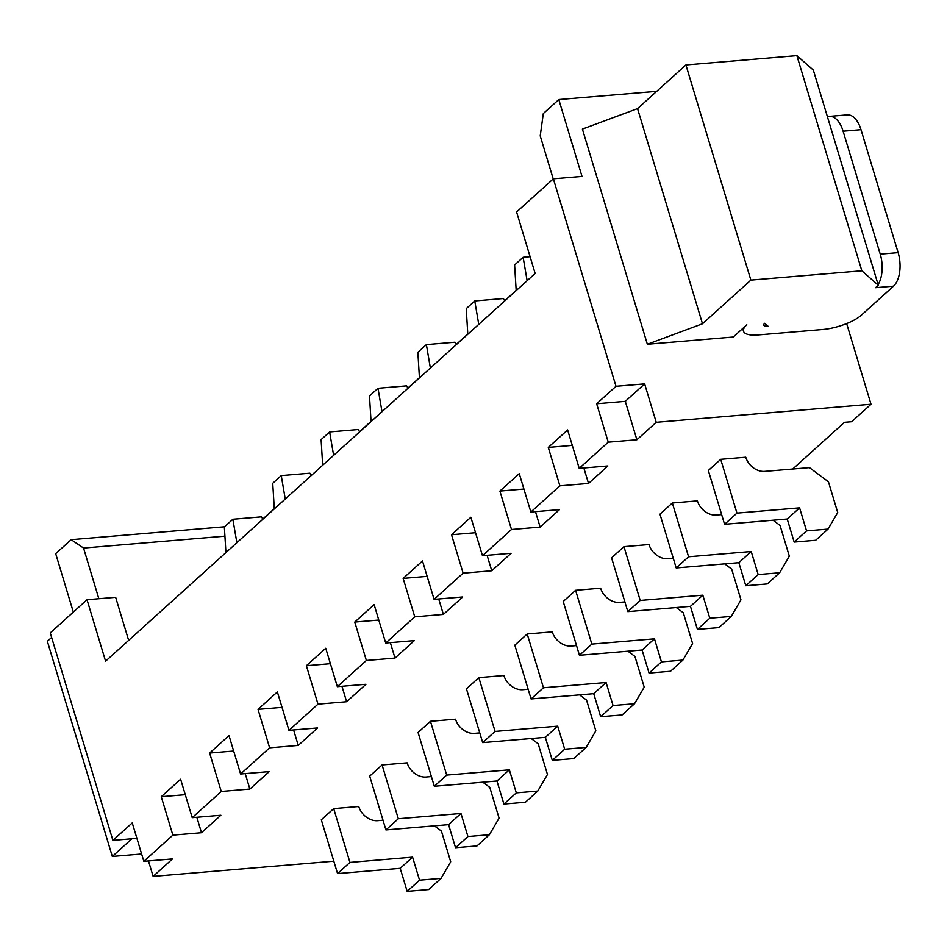 <?xml version="1.0" encoding="UTF-8"?>
<svg xmlns="http://www.w3.org/2000/svg" width="947" height="947" viewBox="0 0 947 947"><rect width="100%" height="100%" fill="white"/><g stroke="black" fill="none" stroke-linecap="round" stroke-linejoin="round"><path stroke-width="1.42" d="M224.546 526.781L71.167 539.672L55.684 553.652L73.321 612.07M313.694 473.346L311.149 475.418M274.287 508.681L262.781 519.074M71.167 539.672L83.549 548.053L98.843 598.717M224.924 536.168L83.549 548.053M148.466 860.941L153.13 876.389L172.472 858.929L143.837 861.332L172.863 835.136L201.498 832.733L220.852 815.26L192.217 817.675L221.243 791.479L249.878 789.064L269.232 771.604L240.597 774.007L269.623 747.81L298.258 745.407L317.6 727.935L288.965 730.35L317.991 704.154L346.626 701.739L365.98 684.279L337.345 686.682L366.371 660.485L395.006 658.082L414.36 640.61L385.725 643.025L414.75 616.828L443.385 614.414L462.728 596.953L434.093 599.356L463.119 573.16L491.753 570.757L511.108 553.285L482.473 555.7L511.498 529.503L540.133 527.088L559.488 509.628L530.853 512.031L559.878 485.835L588.513 483.432L607.867 465.96L579.221 468.374L608.246 442.178L636.893 439.763L656.235 422.303L871.015 404.239L851.661 421.711L844.499 422.303L792.734 469.025M128.65 640.361L115.652 597.308L87.017 599.711L50.25 632.904L112.882 840.38L136.901 838.355M333.817 861.202L153.13 876.389M627.932 651.205L634.928 656.437L644.209 687.167L634.526 703.739L613.052 705.551L606.092 682.503L543.448 687.771L527.207 633.969L552.267 631.862A16.928 13.329 47.9 0 0 571.23 646.032L576.51 645.594M676.3 607.536L683.308 612.768L692.588 643.51L682.905 660.083L661.432 661.894L654.472 638.834L591.828 644.102L575.587 590.312L600.647 588.205A16.928 13.329 47.9 0 0 619.598 602.375L624.89 601.925M579.552 694.861L586.548 700.093L595.829 730.835L586.157 747.408L564.672 749.219L557.712 726.16L495.08 731.427L478.839 677.638L503.887 675.531A16.928 13.329 47.9 0 0 522.851 689.7L528.142 689.25M434.424 825.855L441.42 831.087L450.701 861.817L441.03 878.39L419.545 880.201L412.584 857.153L349.94 862.421L333.699 808.62L358.759 806.513A16.928 13.329 47.9 0 0 377.723 820.682L383.014 820.232M482.804 782.186L489.8 787.419L499.081 818.161L489.398 834.733L467.925 836.544L460.964 813.485L398.32 818.753L382.079 764.963L407.139 762.856A16.928 13.329 47.9 0 0 426.091 777.025L431.382 776.576M531.172 738.53L538.18 743.762L547.461 774.492L537.778 791.065L516.304 792.876L509.344 769.828L446.7 775.096L430.459 721.294L455.519 719.187A16.928 13.329 47.9 0 0 474.471 733.357L479.762 732.907M724.68 563.879L731.676 569.111L740.956 599.842L731.285 616.426L709.8 618.225L702.84 595.178L640.208 600.445L623.966 546.656L649.015 544.549A16.928 13.329 47.9 0 0 667.978 558.706L673.27 558.268M720.714 459.331L745.774 457.223A16.928 13.329 47.9 0 0 764.726 471.381L809.472 467.617L828.436 481.786L837.716 512.528L828.033 529.101L806.56 530.9L799.599 507.852L736.955 513.12L720.714 459.331L708.332 470.505L724.573 524.295L787.217 519.027L794.178 542.075L815.651 540.275L828.033 529.101M773.06 520.211L780.056 525.443L789.336 556.185L779.653 572.757L758.18 574.569L751.22 551.509L688.576 556.777L672.334 502.987L697.394 500.88A16.928 13.329 47.9 0 0 716.358 515.05L721.65 514.6M516.174 290.374L504.656 300.767M467.794 334.031L456.288 344.424M419.426 377.699L407.908 388.092M371.046 421.356L359.529 431.749M656.697 91.326L558.801 99.553L543.318 113.533L540.216 135.883L553.214 178.936M143.837 861.332L132.237 822.907L112.882 840.38M87.017 599.711L105.579 661.195L535.15 273.47L516.588 211.998L553.356 178.805L581.991 176.402L558.801 99.553M608.246 442.178L596.646 403.753L616 386.293L553.356 178.805M579.221 468.374L567.62 429.95L548.277 447.41L559.878 485.835M530.853 512.031L519.252 473.618L499.898 491.079L511.498 529.503M482.473 555.7L470.872 517.275L451.518 534.735L463.119 573.16M434.093 599.356L422.492 560.944L403.15 578.404L414.75 616.828M385.725 643.025L374.124 604.6L354.77 622.061L366.371 660.485M337.345 686.682L325.744 648.269L306.39 665.729L317.991 704.154M288.965 730.35L277.364 691.926L258.022 709.386L269.623 747.81M240.597 774.007L228.996 735.582L209.642 753.054L221.243 791.479M192.217 817.675L180.617 779.251L161.262 796.711L172.863 835.136M141.624 853.993L112.314 856.455L131.905 838.782M112.314 856.455L47.35 641.297L51.623 637.449M871.015 404.239L846.654 323.578M161.262 796.711L185.281 794.699M196.834 817.285L201.498 832.733M656.235 422.303L644.635 383.878L625.292 401.35L636.893 439.763M616 386.293L644.635 383.878M647.357 344.258L582.393 129.088L637.544 108.621L702.496 323.779L647.357 344.258L733.262 337.025L746.816 324.809A29.617 9.375 163.2 0 0 743.513 331.261A29.617 9.375 163.2 0 0 758.322 334.918L822.754 329.509A29.617 9.375 163.2 0 0 861.356 315.173L893.483 286.183L875.584 287.687L878.295 285.236L861.841 270.783L750.876 280.111L702.496 323.779M596.646 403.753L625.292 401.35M209.642 753.054L233.649 751.03M245.214 773.616L249.878 789.064M583.849 467.984L588.513 483.432M548.277 447.41L572.284 445.398M258.022 709.386L282.028 707.373M293.594 729.959L298.258 745.407M535.469 511.652L540.133 527.088M499.898 491.079L523.916 489.054M306.39 665.729L330.408 663.705M341.962 686.291L346.626 701.739M487.101 555.309L491.753 570.757M451.518 534.735L475.536 532.723M354.77 622.061L378.788 620.048M390.342 642.634L395.006 658.082M438.721 598.966L443.385 614.414M403.15 578.404L427.156 576.38M527.207 633.969L514.825 645.156L531.066 698.945L593.71 693.678L600.67 716.725L622.143 714.926L634.526 703.739M682.905 660.083L670.523 671.257L649.05 673.068L642.09 650.009L579.446 655.277L563.205 601.487L575.587 590.312M478.839 677.638L466.445 688.812L482.686 742.602L545.33 737.334L552.29 760.394L573.775 758.583L586.157 747.408M441.03 878.39L428.636 889.576L407.163 891.376L400.202 868.328L337.558 873.596L321.317 819.806L333.699 808.62M382.079 764.963L369.697 776.138L385.938 829.927L448.582 824.659L455.543 847.719L477.016 845.908L489.398 834.733M537.778 791.065L525.396 802.251L503.911 804.05L496.95 781.003L434.318 786.27L418.077 732.481L430.459 721.294M623.966 546.656L611.573 557.83L627.814 611.62L690.458 606.352L697.418 629.4L718.903 627.601L731.285 616.426M779.653 572.757L767.271 583.932L745.798 585.743L738.838 562.684L676.194 567.951L659.952 514.162L672.334 502.987M878.295 285.236L813.331 70.078L796.889 55.624L685.912 64.952L637.544 108.621M767.993 326.194A8.464 2.675 -16.8 0 1 763.767 325.141A8.464 2.675 -16.8 0 1 764.714 323.294L767.993 326.194M543.448 687.771L531.066 698.945M613.052 705.551L600.67 716.725M606.092 682.503L593.71 693.678M661.432 661.894L649.05 673.068M654.472 638.834L642.09 650.009M591.828 644.102L579.446 655.277M495.08 731.427L482.686 742.602M564.672 749.219L552.29 760.394M557.712 726.16L545.33 737.334M419.545 880.201L407.163 891.376M412.584 857.153L400.202 868.328M349.94 862.421L337.558 873.596M398.32 818.753L385.938 829.927M467.925 836.544L455.543 847.719M460.964 813.485L448.582 824.659M516.304 792.876L503.911 804.05M509.344 769.828L496.95 781.003M446.7 775.096L434.318 786.27M640.208 600.445L627.814 611.62M709.8 618.225L697.418 629.4M702.84 595.178L690.458 606.352M736.955 513.12L724.573 524.295M806.56 530.9L794.178 542.075M799.599 507.852L787.217 519.027M758.18 574.569L745.798 585.743M751.22 551.509L738.838 562.684M688.576 556.777L676.194 567.951M333.628 455.353L329.627 431.939L321.104 439.621L322.678 465.237M329.627 431.939L358.262 429.536L359.611 431.903M407.991 388.234L406.63 385.867L377.995 388.282L382.008 411.696M377.995 388.282L369.484 395.964L371.058 421.581M430.376 368.028L426.375 344.613L455.01 342.21L456.371 344.578M426.375 344.613L417.864 352.296L419.438 377.912M262.864 519.228L261.502 516.861L232.867 519.264L236.868 542.678M232.867 519.264L224.356 526.946L225.931 552.563M285.248 499.022L281.247 475.607L272.736 483.29L274.31 508.894M281.247 475.607L309.882 473.192L311.243 475.56M478.756 324.371L474.755 300.957L503.39 298.542L504.739 300.909M474.755 300.957L466.232 308.639L467.806 334.255M530.095 256.708L523.123 257.288L527.136 280.714M523.123 257.288L514.612 264.982L516.186 290.587M750.876 280.111L685.912 64.952M861.841 270.783L796.889 55.624M893.483 286.183A25.391 13.412 85.2 0 0 898.135 252.648L861.012 129.692A25.391 13.412 -94.8 0 0 847.269 114.883L829.371 116.386A25.391 13.412 -94.8 0 0 827.441 116.824M898.135 252.648L880.237 254.151L843.114 131.207A25.391 13.412 -94.8 0 0 829.371 116.386M880.237 254.151A25.391 13.412 85.2 0 1 878.094 284.609M861.012 129.692L843.114 131.207M742.685 328.526L743.513 331.261"/></g></svg>
